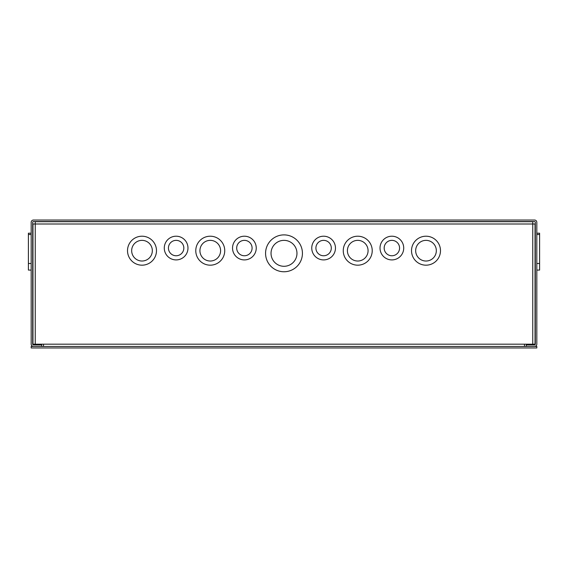 <?xml version="1.0" encoding="UTF-8"?>
<svg xmlns="http://www.w3.org/2000/svg" width="568" height="568" viewBox="0 0 568 568"><rect width="100%" height="100%" fill="white"/><g stroke="black" fill="none" stroke-linecap="round" stroke-linejoin="round"><path stroke-width="0.85" d="M31.183 233.207L28.4 233.207L28.4 270.077L31.183 270.077M28.4 263.488L31.183 263.488M28.4 234.52L31.183 234.52M536.817 270.077L539.6 270.077L539.6 233.207L536.817 233.207M539.6 234.52L536.817 234.52M539.6 263.488L536.817 263.488M534.545 220.036L33.455 220.036A2.272 2.272 0 0 0 31.183 222.315L31.183 344.172A2.272 2.272 0 0 0 33.455 346.444L41.712 346.444L41.712 344.932L33.455 344.932A0.76 0.76 0 0 1 32.695 344.172L32.695 222.315A0.76 0.76 0 0 1 33.455 221.555L534.545 221.555A0.76 0.76 0 0 1 535.304 222.315L535.304 344.172A0.76 0.76 0 0 1 534.545 344.932L526.288 344.932L526.288 346.444L534.545 346.444A2.272 2.272 0 0 0 536.817 344.172L536.817 222.315A2.272 2.272 0 0 0 534.545 220.036M302.432 253.328A18.432 18.432 0 0 1 284 271.76A18.432 18.432 0 0 1 265.568 253.328A18.432 18.432 0 0 1 284 234.889A18.432 18.432 0 0 1 302.432 253.328M256.246 248.06A11.85 11.85 0 0 1 244.389 259.91A11.85 11.85 0 0 1 232.539 248.06A11.85 11.85 0 0 1 244.389 236.21A11.85 11.85 0 0 1 256.246 248.06M224.743 250.694A14.484 14.484 0 0 1 210.259 265.178A14.484 14.484 0 0 1 195.775 250.694A14.484 14.484 0 0 1 210.259 236.21A14.484 14.484 0 0 1 224.743 250.694M187.98 248.06A11.85 11.85 0 0 1 176.13 259.91A11.85 11.85 0 0 1 164.28 248.06A11.85 11.85 0 0 1 176.13 236.21A11.85 11.85 0 0 1 187.98 248.06M156.484 250.694A14.484 14.484 0 0 1 142 265.178A14.484 14.484 0 0 1 127.516 250.694A14.484 14.484 0 0 1 142 236.21A14.484 14.484 0 0 1 156.484 250.694M335.461 248.06A11.85 11.85 0 0 1 323.611 259.91A11.85 11.85 0 0 1 311.754 248.06A11.85 11.85 0 0 1 323.611 236.21A11.85 11.85 0 0 1 335.461 248.06M372.225 250.694A14.484 14.484 0 0 1 357.741 265.178A14.484 14.484 0 0 1 343.257 250.694A14.484 14.484 0 0 1 357.741 236.21A14.484 14.484 0 0 1 372.225 250.694M403.72 248.06A11.85 11.85 0 0 1 391.87 259.91A11.85 11.85 0 0 1 380.02 248.06A11.85 11.85 0 0 1 391.87 236.21A11.85 11.85 0 0 1 403.72 248.06M440.484 250.694A14.484 14.484 0 0 1 426 265.178A14.484 14.484 0 0 1 411.516 250.694A14.484 14.484 0 0 1 426 236.21A14.484 14.484 0 0 1 440.484 250.694M296.965 253.328A12.965 12.965 0 0 0 284 240.356A12.965 12.965 0 0 0 271.035 253.328A12.965 12.965 0 0 0 284 266.293A12.965 12.965 0 0 0 296.965 253.328M252.093 248.06A7.703 7.703 0 0 0 244.389 240.356A7.703 7.703 0 0 0 236.693 248.06A7.703 7.703 0 0 0 244.389 255.756A7.703 7.703 0 0 0 252.093 248.06M220.597 250.694A10.331 10.331 0 0 0 210.259 240.356A10.331 10.331 0 0 0 199.929 250.694A10.331 10.331 0 0 0 210.259 261.024A10.331 10.331 0 0 0 220.597 250.694M183.833 248.06A7.703 7.703 0 0 0 176.13 240.356A7.703 7.703 0 0 0 168.433 248.06A7.703 7.703 0 0 0 176.13 255.756A7.703 7.703 0 0 0 183.833 248.06M152.331 250.694A10.331 10.331 0 0 0 142 240.356A10.331 10.331 0 0 0 131.669 250.694A10.331 10.331 0 0 0 142 261.024A10.331 10.331 0 0 0 152.331 250.694M331.307 248.06A7.703 7.703 0 0 0 323.611 240.356A7.703 7.703 0 0 0 315.907 248.06A7.703 7.703 0 0 0 323.611 255.756A7.703 7.703 0 0 0 331.307 248.06M368.071 250.694A10.331 10.331 0 0 0 357.741 240.356A10.331 10.331 0 0 0 347.403 250.694A10.331 10.331 0 0 0 357.741 261.024A10.331 10.331 0 0 0 368.071 250.694M399.567 248.06A7.703 7.703 0 0 0 391.87 240.356A7.703 7.703 0 0 0 384.167 248.06A7.703 7.703 0 0 0 391.87 255.756A7.703 7.703 0 0 0 399.567 248.06M436.33 250.694A10.331 10.331 0 0 0 426 240.356A10.331 10.331 0 0 0 415.67 250.694A10.331 10.331 0 0 0 426 261.024A10.331 10.331 0 0 0 436.33 250.694M535.028 344.172L535.028 223.998L535.028 344.172L32.972 344.172L32.972 223.998L532.756 223.998L532.756 221.719L35.244 221.719L35.244 344.172M43.509 344.172L43.509 346.444M535.028 223.998L532.756 223.998L532.756 344.172M524.491 346.444L524.491 344.172M31.183 346.444L536.817 346.444L536.817 347.964L31.183 347.964L31.183 346.444"/></g></svg>

